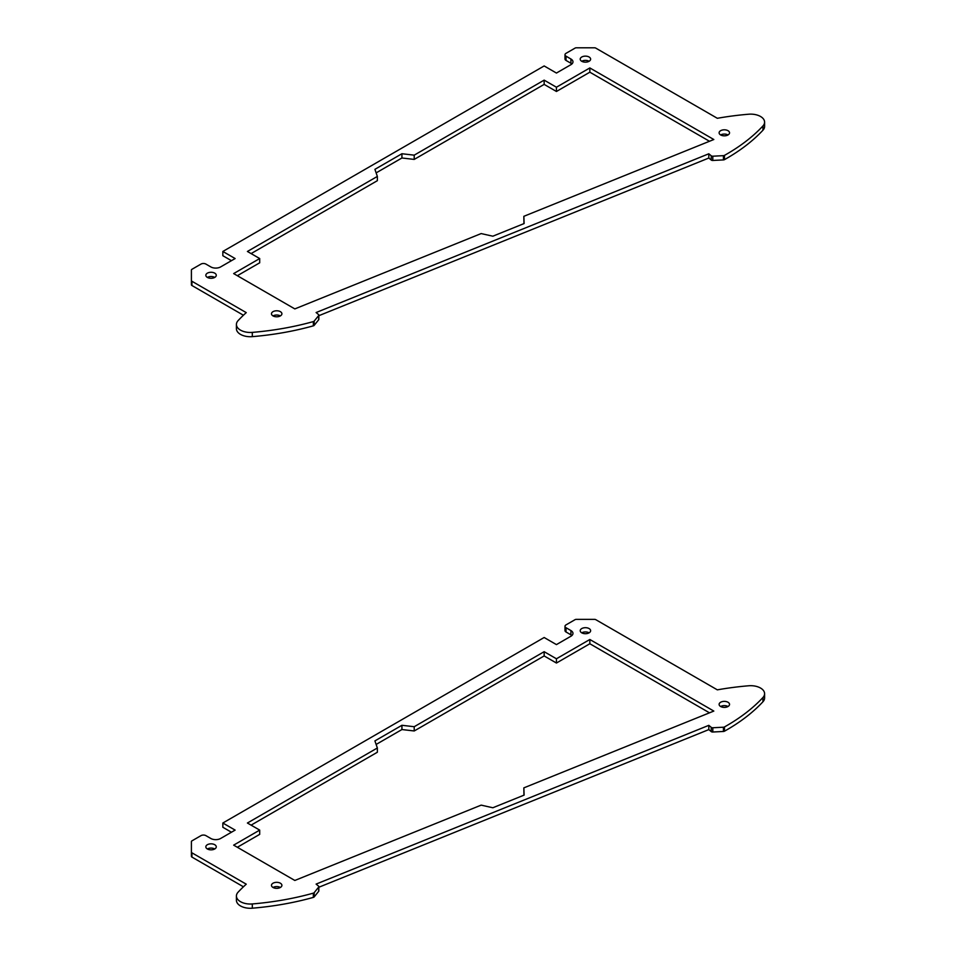 <?xml version="1.0" encoding="UTF-8"?>
<svg xmlns="http://www.w3.org/2000/svg" width="956" height="956" viewBox="0 0 956 956"><rect width="100%" height="100%" fill="white"/><g stroke="black" fill="none" stroke-linecap="round" stroke-linejoin="round"><path stroke-width="1.43" d="M720.645 706.508A5.21 3.011 180 0 1 728.006 706.508M728.006 702.254A5.21 3.011 0 0 0 722.33 701.596A5.21 3.011 0 0 0 719.115 704.381A5.21 3.011 0 0 0 724.325 707.392A5.21 3.011 0 0 0 729.536 704.381A5.21 3.011 0 0 0 728.006 702.254M273.01 887.467A5.21 3.011 180 0 1 280.383 887.467M280.383 883.213A5.21 3.011 0 0 0 274.695 882.567A5.21 3.011 0 0 0 271.48 885.34A5.21 3.011 0 0 0 276.69 888.351A5.21 3.011 0 0 0 281.901 885.34A5.21 3.011 0 0 0 280.383 883.213M207.368 848.964A5.21 3.011 180 0 1 214.742 848.964M214.742 844.71A5.21 3.011 0 0 0 209.065 844.064A5.21 3.011 0 0 0 205.839 846.837A5.21 3.011 0 0 0 211.049 849.848A5.21 3.011 0 0 0 216.271 846.837A5.21 3.011 0 0 0 214.742 844.71M581.738 632.824A5.21 3.011 180 0 1 589.111 632.824M589.111 628.57A5.21 3.011 0 0 0 583.423 627.925A5.21 3.011 0 0 0 580.208 630.697A5.21 3.011 0 0 0 585.419 633.708A5.21 3.011 0 0 0 590.629 630.697A5.21 3.011 0 0 0 589.111 628.57M723.417 727.217L712.806 727.755A1.733 1.004 180 0 1 711.228 727.337L708.814 725.341L316.113 884.097L318.527 886.093A1.733 1.004 180 0 1 318.838 886.666A1.733 1.004 180 0 1 318.671 887.084L314.177 892.665A1.733 1.004 180 0 1 313.353 893.143A208.444 120.337 180 0 1 252.3 903.946A13.898 8.018 180 0 1 236.419 896.011A13.898 8.018 180 0 1 238.068 892.211A208.444 120.337 180 0 1 246.254 884.181L191.917 852.812A1.733 1.004 180 0 1 191.403 852.095L191.403 841.579A1.733 1.004 180 0 1 191.917 840.874L200.987 835.64A3.477 2.008 180 0 1 205.899 835.64L210.81 838.472A6.943 4.015 0 0 0 220.633 838.472L235.128 830.107L222.844 823.02L544.155 637.509L556.44 644.607L570.923 636.23A6.943 4.015 0 0 0 572.967 633.398A6.943 4.015 0 0 0 570.923 630.566L566.012 627.722A3.477 2.008 180 0 1 564.996 626.311A3.477 2.008 180 0 1 566.012 624.889L575.082 619.655A1.733 1.004 180 0 1 576.313 619.357L594.524 619.357A1.733 1.004 180 0 1 595.755 619.655L717.335 689.85A208.444 120.337 180 0 1 748.715 685.775A13.898 8.018 180 0 1 764.597 693.721A13.898 8.018 180 0 1 762.948 697.51A208.444 120.337 180 0 1 724.469 726.942A1.733 1.004 180 0 1 723.417 727.217L723.417 731.471L712.806 732.009A1.733 1.004 180 0 1 711.228 731.591L708.814 729.595L708.814 725.341M708.814 729.595L318.838 887.252M318.671 890.49A1.733 1.004 180 0 1 318.838 890.92A1.733 1.004 180 0 1 318.671 891.339L314.177 896.919A1.733 1.004 180 0 1 313.353 897.397A208.444 120.337 180 0 1 252.3 908.2A13.898 8.018 180 0 1 236.419 900.265L236.419 896.011M243.422 886.798L191.917 857.066A1.733 1.004 180 0 1 191.403 856.349L191.403 852.095M231.448 832.234L222.844 827.275L222.844 823.02M571.903 635.525A6.943 4.015 0 0 0 570.923 634.82L566.012 631.976A3.477 2.008 180 0 1 564.996 630.566L564.996 626.311M764.597 693.721L764.597 697.976A13.898 8.018 180 0 1 762.948 701.764A208.444 120.337 180 0 1 724.469 731.197A1.733 1.004 180 0 1 723.417 731.471M294.83 880.464L481.155 805.131L492.83 807.76L524.127 795.105L523.84 787.875L713.821 711.073L589.84 639.492L556.44 658.78L544.155 651.693L414.211 726.715L401.926 725.293L374.907 740.9L377.357 747.986L247.413 823.02L259.697 830.107L233.658 845.14L294.83 880.464M523.96 795.177L523.84 787.875M376.126 744.449L401.926 729.548L414.211 730.97L544.155 655.947L556.44 663.034L589.84 643.747L589.84 639.492M589.84 643.747L709.495 712.829M556.44 663.034L556.44 658.78M544.155 655.947L544.155 651.693M414.211 730.97L414.211 726.715M401.926 729.548L401.926 725.293M251.093 825.148L377.357 752.241L377.357 747.986M237.339 847.267L259.697 834.361L259.697 830.107M728.006 130.697A5.21 3.011 180 0 1 729.536 132.824A5.21 3.011 180 0 1 724.325 135.836A5.21 3.011 180 0 1 719.115 132.824A5.21 3.011 180 0 1 722.33 130.04A5.21 3.011 180 0 1 728.006 130.697M728.006 134.951A5.21 3.011 0 0 0 720.645 134.951M280.383 311.656A5.21 3.011 180 0 1 281.901 313.783A5.21 3.011 180 0 1 276.69 316.795A5.21 3.011 180 0 1 271.48 313.783A5.21 3.011 180 0 1 274.695 311.011A5.21 3.011 180 0 1 280.383 311.656M280.383 315.91A5.21 3.011 0 0 0 273.01 315.91M214.742 273.153A5.21 3.011 180 0 1 216.271 275.28A5.21 3.011 180 0 1 211.049 278.292A5.21 3.011 180 0 1 205.839 275.28A5.21 3.011 180 0 1 209.065 272.508A5.21 3.011 180 0 1 214.742 273.153M214.742 277.407A5.21 3.011 0 0 0 207.368 277.407M589.111 57.013A5.21 3.011 180 0 1 590.629 59.141A5.21 3.011 180 0 1 585.419 62.152A5.21 3.011 180 0 1 580.208 59.141A5.21 3.011 180 0 1 583.423 56.368A5.21 3.011 180 0 1 589.111 57.013M589.111 61.268A5.21 3.011 0 0 0 581.738 61.268M764.597 122.165A13.898 8.018 180 0 1 762.948 125.953A208.444 120.337 180 0 1 724.469 155.386A1.733 1.004 180 0 1 723.417 155.661L712.806 156.198A1.733 1.004 180 0 1 711.228 155.78L708.814 153.785L316.113 312.54L318.527 314.536A1.733 1.004 180 0 1 318.838 315.11A1.733 1.004 180 0 1 318.671 315.528L314.177 321.108A1.733 1.004 180 0 1 313.353 321.586A208.444 120.337 180 0 1 252.3 332.389A13.898 8.018 180 0 1 236.419 324.454A13.898 8.018 180 0 1 238.068 320.654A208.444 120.337 180 0 1 246.254 312.624L191.917 281.255A1.733 1.004 180 0 1 191.403 280.538L191.403 270.022A1.733 1.004 180 0 1 191.917 269.317L200.987 264.083A3.477 2.008 180 0 1 205.899 264.083L210.81 266.915A6.943 4.015 0 0 0 220.633 266.915L235.128 258.55L222.844 251.464L544.155 65.952L556.44 73.05L570.923 64.673A6.943 4.015 0 0 0 572.967 61.841A6.943 4.015 0 0 0 570.923 59.009L566.012 56.165A3.477 2.008 180 0 1 564.996 54.755A3.477 2.008 180 0 1 566.012 53.333L575.082 48.099A1.733 1.004 180 0 1 576.313 47.8L594.524 47.8A1.733 1.004 180 0 1 595.755 48.099L717.335 118.293A208.444 120.337 180 0 1 748.715 114.218A13.898 8.018 180 0 1 764.597 122.165L764.597 126.419A13.898 8.018 180 0 1 762.948 130.207A208.444 120.337 180 0 1 724.469 159.64A1.733 1.004 180 0 1 723.417 159.915L712.806 160.453A1.733 1.004 180 0 1 711.228 160.034L708.814 158.039L318.838 315.695M708.814 153.785L708.814 158.039M318.671 318.934A1.733 1.004 180 0 1 318.838 319.364A1.733 1.004 180 0 1 318.671 319.782L314.177 325.363A1.733 1.004 180 0 1 313.353 325.841A208.444 120.337 180 0 1 252.3 336.643A13.898 8.018 180 0 1 236.419 328.709L236.419 324.454M243.422 315.241L191.917 285.509A1.733 1.004 180 0 1 191.403 284.792L191.403 274.276M191.403 280.538L191.403 284.792M231.448 260.677L222.844 255.718L222.844 251.464M571.903 63.968A6.943 4.015 0 0 0 570.923 63.263L566.012 60.419A3.477 2.008 180 0 1 564.996 59.009L564.996 54.755M481.155 233.575L294.83 308.908L233.658 273.583L259.697 258.55L247.413 251.464L377.357 176.43L374.907 169.343L401.926 153.737L414.211 155.159L544.155 80.137L556.44 87.223L589.84 67.936L713.821 139.516L523.84 216.319L524.127 223.549L492.83 236.204L481.155 233.575M523.96 223.62L523.84 216.319M709.495 141.273L589.84 72.19L556.44 91.477L544.155 84.391L414.211 159.413L401.926 157.991L376.126 172.893M589.84 67.936L589.84 72.19M556.44 87.223L556.44 91.477M544.155 80.137L544.155 84.391M414.211 155.159L414.211 159.413M401.926 153.737L401.926 157.991M377.357 176.43L377.357 180.684L251.093 253.591M259.697 258.55L259.697 262.804L237.339 275.71M712.806 732.009L712.806 727.755M711.228 731.591L711.228 727.337M318.671 891.339L318.671 887.084M314.177 896.919L314.177 892.665M313.353 897.397L313.353 893.143M252.3 908.2L252.3 903.946M191.917 857.066L191.917 852.812M570.923 634.82L570.923 630.566M566.012 631.976L566.012 627.722M762.948 701.764L762.948 697.51M724.469 731.197L724.469 726.942M723.417 155.661L723.417 159.915M712.806 156.198L712.806 160.453M711.228 155.78L711.228 160.034M318.671 315.528L318.671 319.782M314.177 321.108L314.177 325.363M313.353 321.586L313.353 325.841M252.3 332.389L252.3 336.643M191.917 281.255L191.917 285.509M570.923 59.009L570.923 63.263M566.012 56.165L566.012 60.419M762.948 125.953L762.948 130.207M724.469 155.386L724.469 159.64M318.838 890.92L318.838 886.666M318.838 319.364L318.838 315.11"/></g></svg>
